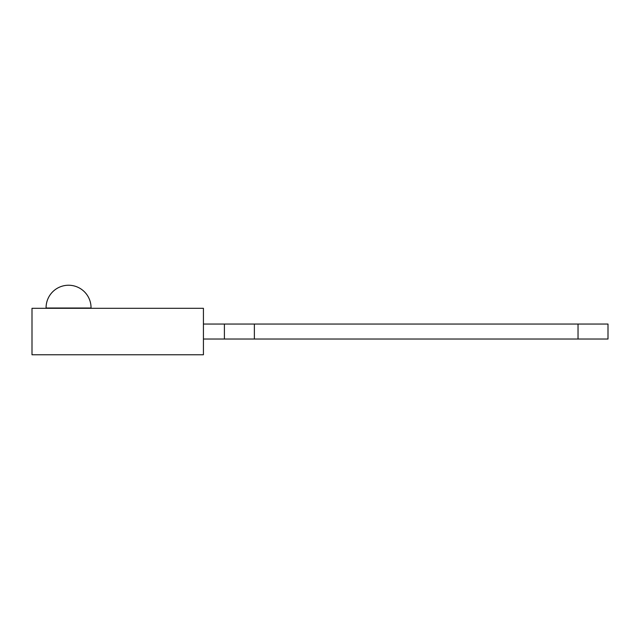 <?xml version="1.0" encoding="UTF-8"?>
<svg xmlns="http://www.w3.org/2000/svg" width="640" height="640" viewBox="0 0 640 640"><rect width="100%" height="100%" fill="white"/><g stroke="black" fill="none" stroke-linecap="round" stroke-linejoin="round"><path stroke-width="0.96" d="M91.04 308.016L46.088 308.016A22.48 22.48 0 0 1 68.56 285.24A22.48 22.48 0 0 1 91.04 308.016L91.04 308.312M203.424 308.312L32 308.312L32 354.76L203.424 354.76L203.424 308.312M578.032 324.048L608 324.048L608 339.032L578.032 339.032L578.032 324.048L203.424 324.048M578.032 339.032L254.368 339.032L254.368 324.048M254.368 339.032L224.4 339.032L224.4 324.048M224.4 339.032L203.424 339.032"/></g></svg>
